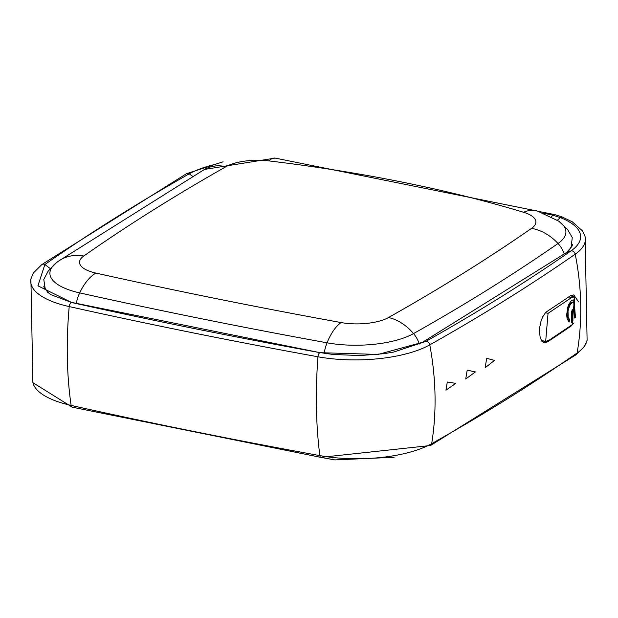 <?xml version="1.0" encoding="UTF-8"?>
<svg xmlns="http://www.w3.org/2000/svg" width="618" height="618" viewBox="0 0 618 618"><rect width="100%" height="100%" fill="white"/><g stroke="black" fill="none" stroke-linecap="round" stroke-linejoin="round"><path stroke-width="0.93" d="M548.05 313.349L571.588 297.552L574.67 296.825L572.106 324.744L548.575 340.541L545.686 341.306L548.05 313.349L545.455 312.754M568.962 322.04L567.131 318.826L566.652 314.979L567.741 307.185L568.954 304.071L570.924 301.205L572.392 300.132L574.114 299.9L575.443 317.613L574.856 318.123L573.736 302.287L571.936 302.72L569.657 305.586L568.012 311.078L568.205 317.227L569.665 319.769L569.07 322.086M571.465 321.793L571.449 311.711L572.453 309.734L572.901 310.723L572.909 320.804L571.859 322.774L571.465 321.793M571.588 297.552L568.738 296.903M573.72 299.854L574.663 317.451L575.443 317.613M573.736 302.287L572.384 302.102L570.453 303.152L567.911 307.88L567.038 314.029L567.424 317.073L568.884 319.614L568.181 321.885M572.013 309.927L572.121 310.56A275.636 219.266 -122 0 1 572.137 320.649L571.534 322.395M538.317 211.348L554.779 214.608L552.932 215.226L560.279 217.567A80.719 29.44 178.9 0 1 571.017 250.885A2952.758 1076.85 178.9 0 1 425.81 341.414L378.1 354.431L320.163 352.685A3482.592 1270.075 178.9 0 1 71.758 302.55L37.922 285.817L44.867 264.535L50.205 268.529M587.1 340.255L584.504 346.497L576.038 354.771A3.623 2.959 55.2 0 0 577.112 353.009A275.551 225.099 -124.8 0 0 575.219 254.176A85.431 31.155 178.9 0 0 585.107 236.632L587.1 340.255A85.431 31.155 178.9 0 1 577.112 353.009A2957.478 1078.572 178.9 0 1 431.673 443.685A85.431 31.155 178.9 0 1 319.854 455.613A3487.304 1271.798 178.9 0 1 71.116 405.408A275.551 142.356 102.6 0 1 69.216 306.582A3487.304 1271.798 -1.1 0 0 317.953 356.779A85.431 31.155 178.9 0 0 429.78 344.852A2957.478 1078.572 -1.1 0 0 575.219 254.176A3.623 2.959 -124.8 0 0 571.017 250.885L566.096 252.77L568.823 250.607L572.507 244.527M541.499 340.688L547.486 341.893A2962.151 1080.279 178.9 0 0 571.017 326.103L574.06 322.89M578.556 301.878L573.79 294.902L570.429 295.744A2962.151 1080.279 -1.1 0 1 546.899 311.534L545.447 312.762L542.635 316.98L540.92 321.53L539.792 327.076L539.514 332.098L540.202 337.567L541.901 341.252L544.164 342.743L547.486 341.893M455.821 383.384L447.285 382.001L445.957 390.19L455.821 383.384M475.389 371.92L467.193 370.182L465.74 378.996L475.389 371.92M494.57 360.387L486.698 358.324L485.138 367.718L494.57 360.387M551.465 216.74L552.932 215.226L543.268 213.063M43.801 286.397L47.648 292.268L51.147 294.771L71.758 302.55A3.623 1.869 -77.4 0 0 69.216 306.582A85.431 31.155 178.9 0 1 30.9 278.996L33.31 273.048L41.815 264.581A3.623 2.966 55 0 1 44.859 264.535A2952.758 1076.85 178.9 0 1 189.232 173.836A80.719 29.44 178.9 0 1 215.481 164.311M44.635 288.76A72.175 26.319 178.9 0 1 44.272 287.501M95.875 273.079A36.238 13.217 178.9 0 1 83.793 256.006A2908.277 1060.627 178.9 0 1 225.995 166.675A36.238 13.217 178.9 0 1 268.946 160.896A829.704 302.588 178.9 0 1 523.523 212.268A36.238 13.217 178.9 0 1 531.557 228.343A2908.277 1060.627 178.9 0 1 388.537 317.513A36.238 13.217 178.9 0 1 341.105 322.565A3438.112 1253.852 178.9 0 1 95.875 273.079A45.299 23.399 102.6 0 0 79.691 292.893A66.08 24.102 178.9 0 1 56.663 262.503L48.15 271.14L43.778 279.475L45.292 289.247L49.958 294.014M566.652 252.368L571.125 247.439L572.26 237.613L567.556 229.432L558.734 221.144A66.08 24.102 178.9 0 1 558.031 243.507A45.299 37.003 -124.8 0 0 531.557 228.343M571.781 246.883L572.083 245.632M568.884 319.614L569.665 319.769M572.901 310.723L572.121 310.56M572.137 320.649L572.909 320.804M73.032 302.696L320.163 352.685A3.623 1.63 -79.7 0 0 317.953 356.779A275.551 124.133 -79.7 0 0 319.854 455.613A3.623 1.63 100.3 0 0 320.889 457.359L430.483 445.524L576.038 354.771M321.097 352.754L332.7 354.431L359.915 355.574L384.164 353.65L393.813 352.028L425.802 341.414A3.623 2.789 -119.4 0 1 429.78 344.852A275.551 212.337 60.6 0 1 431.673 443.685A3.623 2.789 60.6 0 1 430.483 445.524M557.382 220.224L560.441 217.451L562.094 216.98L572.237 221.777L582.604 230.985L585.107 236.632M30.908 278.934A85.431 31.155 178.9 0 0 30.9 278.988A85.431 31.155 178.9 0 1 30.9 278.988L32.893 382.619A85.431 31.155 178.9 0 1 32.893 382.612A85.431 31.155 178.9 0 0 71.116 405.408A3.623 1.869 102.6 0 0 72.267 407.185L320.889 457.359M41.815 264.581L186.543 173.658A3.623 2.796 60.5 0 1 189.232 173.836L192.546 176.246M571.017 326.103L570.321 325.964M225.995 166.675A45.299 34.987 -119.5 0 0 204.473 169.432L58.617 261.074A45.299 37.072 55 0 1 83.793 256.006M388.537 317.513A45.299 34.902 60.6 0 1 413.542 333.589A66.08 24.102 178.9 0 1 327.053 342.812A3467.953 1264.737 -1.1 0 1 79.691 292.893A24.156 12.484 102.6 0 0 76.3 303.423M324.141 353.28A24.156 10.885 100.3 0 1 327.053 342.812A45.299 20.402 -79.7 0 1 341.105 322.565M564.265 254.037A24.156 19.737 55.2 0 0 558.031 243.507A2938.119 1071.512 -1.1 0 1 413.542 333.589A24.156 18.617 60.6 0 1 419.336 344.025M523.523 212.268A45.299 28.011 -73.1 0 1 537.459 211.086L275.18 158.092A45.299 15.126 96.9 0 0 268.946 160.896M317.011 456.656L334.786 459.908A45.299 20.402 -79.7 0 1 332.198 459.035M545.686 341.306L541.43 340.58M574.67 296.825L570.329 295.813M554.779 214.608L562.534 217.088M421.793 342.735L566.096 252.77M32.908 382.681L72.267 407.185M186.543 173.658L223.098 161.8M44.133 287.679L44.11 287.154M58.617 261.074L56.663 262.503M572.222 245.817L572.229 245.3M537.459 211.086L558.734 221.144M275.18 158.092L204.473 169.432M394.091 457.289L334.786 459.908"/></g></svg>
